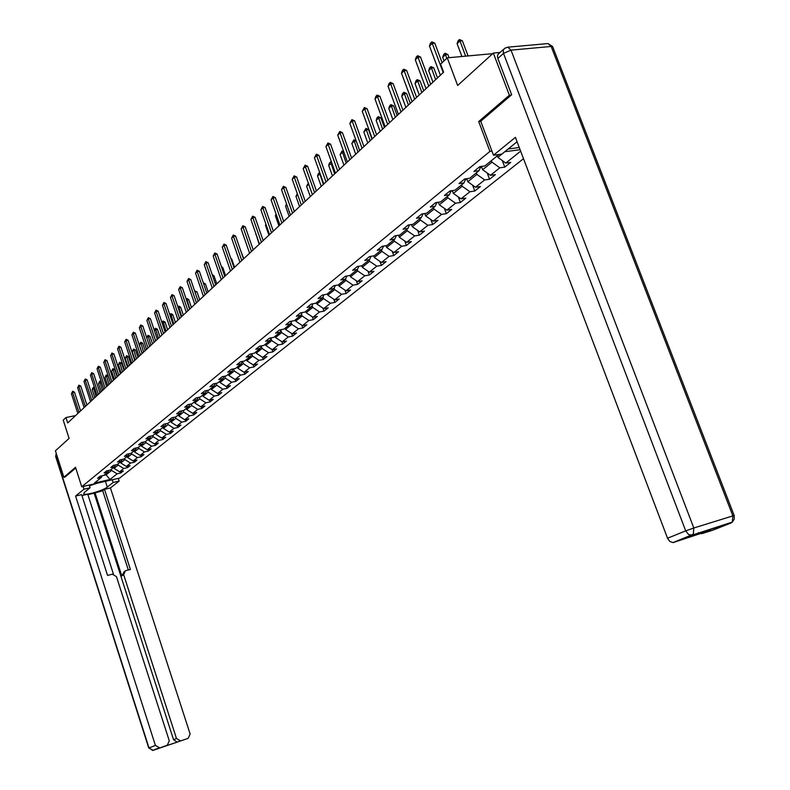 <?xml version="1.0" encoding="UTF-8"?>
<svg xmlns="http://www.w3.org/2000/svg" width="790" height="790" viewBox="0 0 790 790"><rect width="100%" height="100%" fill="white"/><g stroke="black" fill="none" stroke-linecap="round" stroke-linejoin="round"><path stroke-width="1.19" d="M511.327 95.027L509.382 95.234L478.691 121.561L489.919 151.404L81.745 486.778L119.665 478.069L523.503 158.681M509.382 95.234L493.335 53.068L500.11 52.446M81.745 486.778L75.504 467.315L63.872 477.288L65.254 476.972M63.872 477.288L55.419 450.813L69.095 438.391L63.23 420.122L65.965 417.545L67.703 422.926L443.605 72.216L440.593 64.158L447.268 57.848L457.647 85.488L493.335 53.068M489.919 151.404L491.953 151.127M508.118 149.004L519.267 147.532M498.974 154.484L484.882 165.93L479.816 166.631L473.951 171.41L478.997 170.709L469.714 178.254L464.688 178.965L458.98 183.616L463.997 182.895L454.961 190.232L449.974 190.963L444.424 195.486L449.401 194.755L440.613 201.894L435.655 202.635L430.254 207.039L435.191 206.289L426.64 213.241L421.722 213.991L416.468 218.277L421.366 217.526L413.032 224.291L408.163 225.051L403.038 229.228L407.897 228.458L399.779 235.055L394.941 235.825L389.954 239.893L394.773 239.123L386.863 245.542L382.064 246.322L377.205 250.292L381.985 249.502L374.272 255.763L369.513 256.553L364.773 260.424L369.522 259.634L361.998 265.736L357.278 266.536L352.656 270.308L357.366 269.499L350.029 275.453L350.493 276.796L357.692 270.96L357.218 269.617M504.751 151.729L520.096 149.695M520.649 151.167L505.768 163.066L510.735 162.385L504.771 167.125L502.292 160.548M350.029 275.453L345.349 276.263L340.836 279.946L345.507 279.137L338.347 284.943L333.706 285.753L329.302 289.347L333.933 288.528L326.951 294.196L322.34 295.026L318.044 298.521L322.636 297.702L315.822 303.241L311.25 304.061L307.053 307.488L311.615 306.658L304.96 312.06L300.417 312.899L296.319 316.237L300.842 315.407L294.344 320.681L289.831 321.52L285.832 324.789L290.325 323.949L283.966 329.104L279.502 329.953L275.582 333.143L280.045 332.294L273.834 337.34L269.4 338.189L265.568 341.3L269.992 340.46L263.929 345.388L259.525 346.237L255.782 349.289L260.177 348.439L254.232 353.258L249.867 354.108L246.213 357.09L250.568 356.241L244.762 360.951L240.427 361.81L236.842 364.723L241.167 363.864L235.489 368.486L231.184 369.335L227.688 372.189L231.974 371.33L226.414 375.852L222.148 376.712L218.721 379.506L222.978 378.637L217.536 383.061L213.3 383.92L209.942 386.656L214.179 385.797L208.846 390.122L204.64 390.981L201.351 393.657L205.548 392.798L200.334 397.034L196.157 397.893L192.938 400.52L197.105 399.651L192 403.799L187.852 404.668L184.702 407.235L188.84 406.366L183.833 410.435L179.715 411.304L176.624 413.822L180.732 412.953L175.834 416.932L171.746 417.801L168.714 420.27L172.793 419.401L167.994 423.302L163.925 424.171L160.963 426.59L165.011 425.721L160.301 429.543L156.272 430.412L153.369 432.782L157.388 431.913L152.766 435.665L148.767 436.534L145.913 438.855L149.903 437.986L145.38 441.669L141.4 442.538L138.606 444.819L142.575 443.95L138.131 447.555L134.181 448.424L131.436 450.656L135.376 449.787L131.012 453.332L127.101 454.201L124.405 456.393L128.316 455.524L124.04 459L120.149 459.869L117.513 462.022L121.393 461.153L117.197 464.56L113.326 465.429L110.738 467.532L114.59 466.673L110.472 470.02L106.64 470.88L104.092 472.953L107.924 472.084L103.875 475.373L100.063 476.242L97.575 478.276L101.367 477.407L94.366 483.095L109.968 479.52L117.088 473.822L120.84 472.973L123.388 470.939L119.636 471.788L123.744 468.5L127.516 467.65L130.123 465.577L126.341 466.426L130.528 463.078L134.33 462.229L136.976 460.116L133.164 460.965L137.43 457.558L141.262 456.699L143.958 454.546L140.126 455.405L144.471 451.929L148.322 451.07L151.078 448.878L147.217 449.737L151.641 446.192L155.521 445.343L158.326 443.101L154.435 443.96L158.958 440.356L162.858 439.497L165.722 437.216L161.802 438.075L166.404 434.391L170.334 433.542L173.257 431.212L169.307 432.071L173.998 428.318L177.957 427.469L180.93 425.099L176.96 425.958L181.749 422.127L185.739 421.268L188.77 418.858L184.771 419.717L189.649 415.807L193.669 414.957L196.759 412.489L192.73 413.348L197.707 409.368L201.756 408.509L204.916 406.001L200.858 406.85L205.933 402.791L210.012 401.932L213.231 399.365L209.143 400.224L214.327 396.076L218.435 395.227L221.723 392.61L217.606 393.459L222.899 389.223L227.036 388.374L230.394 385.698L226.246 386.547L231.648 382.232L235.815 381.382L239.242 378.647L235.065 379.496L240.585 375.082L244.781 374.243L248.277 371.448L244.071 372.297L249.709 367.785L253.936 366.945L257.51 364.091L253.274 364.941L259.041 360.329L263.297 359.49L266.951 356.576L262.675 357.426L268.57 352.715L272.856 351.876L276.589 348.904L272.293 349.733L278.307 344.924L282.632 344.084L286.444 341.043L282.119 341.882L288.271 336.965L292.616 336.125L296.526 333.015L292.162 333.854L298.452 328.818L302.837 327.988L306.826 324.809L302.432 325.638L308.87 320.483L313.294 319.664L317.373 316.405L312.949 317.234L319.535 311.961L323.989 311.142L328.166 307.814L323.703 308.633L330.447 303.241L334.93 302.422L339.206 299.015L334.713 299.825L341.616 294.305L346.139 293.495L350.513 290.009L345.99 290.819L353.061 285.16L357.613 284.361L362.097 280.786L357.534 281.586L364.773 275.789L369.365 274.999L373.956 271.335L369.365 272.125L376.781 266.19L381.402 265.401L386.113 261.648L381.481 262.438L389.095 256.355L393.746 255.575L398.575 251.724L393.904 252.504L401.705 246.263L406.396 245.493L411.353 241.543L406.643 242.313L414.651 235.914L419.381 235.153L424.457 231.105L419.717 231.865L427.923 225.298L432.693 224.548L437.897 220.4L433.127 221.151L441.551 214.406L446.35 213.665L451.702 209.409L446.883 210.14L455.534 203.228L460.373 202.497L465.863 198.122L461.014 198.843L469.902 191.743L474.78 191.022L480.419 186.529L475.531 187.24L484.655 179.942L489.573 179.241L495.37 174.62L490.442 175.321L499.823 167.816L504.771 167.125M491.4 160.647L491.963 162.148L482.631 169.712L481.396 166.414M480.814 166.493L478.997 170.709M499.823 167.816L491.963 162.148M490.442 175.321L482.631 169.712M476.331 172.882L476.884 174.373L467.808 181.73L466.673 178.678M465.764 178.807L463.997 182.895M484.655 179.942L476.884 174.373M475.531 187.24L467.808 181.73M461.666 184.791L462.209 186.262L453.371 193.422L452.334 190.617M451.13 190.795L449.401 194.755M469.902 191.743L462.209 186.262M461.014 198.843L453.371 193.422M447.387 196.384L447.93 197.836L439.319 204.808L438.371 202.23M436.88 202.447L435.191 206.289M455.534 203.228L447.93 197.836M446.883 210.14L439.319 204.808M433.493 207.671L434.016 209.113L425.642 215.897L424.773 213.527M423.084 213.784L421.366 217.526M441.551 214.406L434.016 209.113M433.127 221.151L425.642 215.897M419.954 218.672L420.468 220.084L412.311 226.7L411.511 224.528M409.516 224.844L407.897 228.458M427.923 225.298L420.468 220.084M419.717 231.865L412.311 226.7M406.761 229.377L407.275 230.779L399.315 237.227L398.594 235.242M396.353 235.598L394.773 239.123M414.651 235.914L407.275 230.779M406.643 242.313L399.315 237.227M393.904 239.824L394.407 241.207L386.656 247.497L385.994 245.68M383.535 246.085L381.985 249.502M401.705 246.263L394.407 241.207M393.904 252.504L386.656 247.497M381.373 250.005L381.866 251.378L374.302 257.5L373.709 255.861M371.033 256.306L369.522 259.634M389.095 256.355L381.866 251.378M381.481 262.438L374.302 257.5M369.147 259.93L369.631 261.283L362.255 267.267L361.721 265.786M358.848 266.269L357.366 269.499M376.781 266.19L369.631 261.283M369.365 272.125L362.255 267.267M346.958 275.987L345.507 279.137M364.773 275.789L357.692 270.96M357.534 281.586L350.493 276.796M345.556 279.018L346.05 280.401L339.019 286.099L338.545 284.785M335.355 285.466L333.933 288.528M353.061 285.16L346.05 280.401M345.99 290.819L339.019 286.099M334.131 288.093L334.674 289.614L327.81 295.174L327.346 293.88M324.038 294.719L322.636 297.702M341.616 294.305L334.674 289.614M334.713 299.825L327.81 295.174M322.991 296.961L323.574 298.61L316.869 304.041L316.415 302.758M312.978 303.755L311.615 306.658M330.447 303.241L323.574 298.61M323.703 308.633L316.869 304.041M312.099 305.621L312.722 307.399L306.174 312.712L305.73 311.438M302.185 312.573L300.842 315.407M319.535 311.961L312.722 307.399M312.949 317.234L306.174 312.712M301.464 314.094L302.126 315.99L295.727 321.175L295.282 319.92M291.638 321.184L290.325 323.949M308.87 320.483L302.126 315.99M302.432 325.638L295.727 321.175M291.075 322.379L291.767 324.384L285.516 329.45L285.081 328.206M281.329 329.608L280.045 332.294M298.452 328.818L291.767 324.384M292.162 333.854L285.516 329.45M280.914 330.477L281.645 332.59L275.532 337.547L275.108 336.313M271.256 337.834L269.992 340.46M288.271 336.965L281.645 332.59M282.119 341.882L275.532 337.547M270.99 338.397L271.75 340.609L265.766 345.457L265.341 344.233M261.411 345.872L260.177 348.439M278.307 344.924L271.75 340.609M272.293 349.733L265.766 345.457M261.273 346.148L262.073 348.449L256.217 353.199L255.802 351.985M246.46 359.569L246.875 360.763L252.603 356.122L251.783 353.742L250.568 356.241M268.57 352.715L262.073 348.449M262.675 357.426L256.217 353.199M242.362 361.425L241.167 363.864M259.041 360.329L252.603 356.122M253.274 364.941L246.875 360.763M242.56 361.385L243.33 363.637L237.731 368.18L237.326 366.995M233.149 368.95L231.974 371.33M249.709 367.785L243.33 363.637M244.071 372.297L237.731 368.18M233.544 368.871L234.265 370.984L228.774 375.438L228.379 374.262M224.123 376.307L222.978 378.637M240.585 375.082L234.265 370.984M235.065 379.496L228.774 375.438M224.706 376.198L225.377 378.183L220.005 382.538L219.62 381.373M215.295 383.515L214.179 385.797M231.648 382.232L225.377 378.183M226.246 386.547L220.005 382.538M216.055 383.357L216.687 385.224L211.424 389.49L211.039 388.344M206.654 390.566L205.548 392.798M222.899 389.223L216.687 385.224M217.606 393.459L211.424 389.49M207.582 390.379L208.175 392.126L203.02 396.303L202.635 395.168M198.191 397.479L197.105 399.651M214.327 396.076L208.175 392.126M209.143 400.224L203.02 396.303M199.278 397.251L199.831 398.891L194.784 402.979L194.399 401.853M189.896 404.243L188.84 406.366M205.933 402.791L199.831 398.891M200.858 406.85L194.784 402.979M191.141 403.986L191.654 405.507L186.707 409.516L186.331 408.4M181.779 410.869L180.732 412.953M197.707 409.368L191.654 405.507M192.73 413.348L186.707 409.516M183.171 410.573L183.645 412.005L178.797 415.935L178.431 414.829M173.82 417.357L172.793 419.401M189.649 415.807L183.645 412.005M184.771 419.717L178.797 415.935M175.35 417.031L175.795 418.364L171.045 422.216L170.68 421.119M166.019 423.726L165.011 425.721M181.749 422.127L175.795 418.364M176.96 425.958L171.045 422.216M167.687 423.371L168.102 424.605L163.441 428.378L163.076 427.291M158.375 429.957L157.388 431.913M173.998 428.318L168.102 424.605M169.307 432.071L163.441 428.378M160.172 429.572L160.548 430.718L155.976 434.421L155.62 433.345M150.88 436.08L149.903 437.986M166.404 434.391L160.548 430.718M161.802 438.075L155.976 434.421M152.796 435.646L153.151 436.722L148.668 440.356L148.313 439.279M143.523 442.074L142.575 443.95M158.958 440.356L153.151 436.722M154.435 443.96L148.668 440.356M145.538 441.541L145.883 442.598L141.489 446.172L141.143 445.106M136.315 447.96L135.376 449.787M151.641 446.192L145.883 442.598M147.217 449.737L141.489 446.172M138.418 447.318L138.764 448.374L134.448 451.88L134.103 450.823M129.234 453.727L128.316 455.524M144.471 451.929L138.764 448.374M140.126 455.405L134.448 451.88M131.426 452.996L131.772 454.043L127.536 457.479L127.19 456.432M122.292 459.385L121.393 461.153M137.43 457.558L131.772 454.043M133.164 460.965L127.536 457.479M124.573 458.565L124.909 459.602L120.752 462.97L120.416 461.943M115.478 464.945L114.59 466.673M130.528 463.078L124.909 459.602M126.341 466.426L120.752 462.97M117.838 464.036L118.174 465.063L114.086 468.371L113.76 467.344M108.793 470.396L107.924 472.084M123.744 468.5L118.174 465.063M119.636 471.788L114.086 468.371M111.232 469.398L111.558 470.425L106.137 474.81L105.811 473.803M102.226 475.748L101.367 477.407M117.088 473.822L111.558 470.425M109.968 479.52L106.137 474.81L103.954 475.313M492.684 53.661L447.268 57.848M75.573 415.579L65.965 417.545M497.305 155.847L497.878 157.358L504.84 151.719M505.768 163.066L497.878 157.358M120.84 472.973L120.396 471.62M127.516 467.65L127.072 466.268M134.33 462.229L133.865 460.807M141.262 456.699L140.788 455.257M148.322 451.07L147.839 449.599M155.521 445.343L155.028 443.832M162.858 439.497L162.345 437.956M170.334 433.542L169.811 431.962M177.957 427.469L177.424 425.85M185.739 421.268L185.186 419.618M193.669 414.957L193.106 413.269M201.756 408.509L201.174 406.781M210.012 401.932L209.419 400.165M218.435 395.227L217.823 393.41M227.036 388.374L226.404 386.517M235.815 381.382L235.163 379.476M244.781 374.243L244.11 372.288M253.936 366.945L253.244 364.921M263.297 359.49L262.557 357.337M272.856 351.876L272.066 349.595M282.632 344.084L281.793 341.665M292.616 336.125L291.727 333.568M302.837 327.988L301.889 325.273M313.294 319.664L312.287 316.79M323.989 311.142L322.913 308.1M334.93 302.422L333.795 299.213M346.139 293.495L344.924 290.098M357.613 284.361L356.329 280.766M369.365 274.999L368.002 271.197M381.402 265.401L379.96 261.391M393.746 255.575L392.215 251.329M406.396 245.493L404.776 241.019M419.381 235.153L417.653 230.423M432.693 224.548L430.856 219.551M446.35 213.665L444.405 208.392M460.373 202.497L458.309 196.917M474.78 191.022L472.578 185.137M489.573 179.241L487.233 173.02M478.691 121.561L480.735 121.314M77.815 413.486L71.416 393.677L72.641 391.257L72.611 392.521L74.487 392.156L80.56 410.928M71.416 393.677L72.611 392.521L79.02 412.36M72.641 391.257L74.487 392.156M94.701 388.186L92.144 389.608L94.77 397.676M92.144 389.608L93.378 387.199L94.523 387.663M95.995 396.531L93.378 387.199M96.854 483.302L89.448 485.81M112.269 479.767L113.148 482.463L119.132 481.09L110.422 487.944L190.133 734.009L188.208 738.334L177.108 742.136L173.543 739.667L94.148 493.177L87.888 494.639M113.148 482.463L107.292 487.094C103.362 490.511 85.211 495.755 83.72 493.888L84.382 492.407L90.09 487.786L83.977 489.198L75.583 496.041L81.637 494.629L107.559 575.436L112.358 574.182L116.456 576.631L169.277 740.842L167.312 745.207L153.142 750.322L188.208 738.334M113.424 574.093L87.749 494.214L81.943 495.567M94.148 493.177L102.71 490.728L104.487 489.326L110.422 487.944M118.253 478.394L119.132 481.09M83.098 486.462L83.977 489.198M89.211 485.06L90.09 487.786M75.583 496.041L155.403 745.395L159.56 747.765M164.735 746.234L177.632 742.008M173.543 739.667L176.466 738.482L123.665 574.725L125.393 570.765L130.389 569.442L104.487 489.326M176.466 738.482L180.574 740.842M65.116 477.012L75.722 468.016M123.665 574.725L121.818 575.94L94.948 492.535M121.818 575.94L124.306 571.476M128.316 569.985L102.71 490.728M517.075 141.756L501.818 154.109L493.493 155.225L515.406 137.351L667.53 538.227L685.71 530.87L503.497 53.394L497.838 58.48L511.644 94.751L480.705 121.245L493.493 155.225M732.764 521.637L731.056 522.96L692.07 535.156L732.29 522.072L734.246 519.099L734.196 515.514L732.873 515.89L551.173 46.462L511.002 50.135L693.818 527.987L732.873 515.89L732.29 522.072L731.056 522.96L712.58 530.288L702.3 533.517L700.177 533.487M699.041 532.974L698.528 532.628M702.3 533.517L710.477 530.258L673.04 542.582L669.851 541.466L667.53 538.227M497.838 58.48L497.433 56.218L498.006 54.332L503.635 49.257M84.125 407.61L77.647 387.633L78.891 385.184L78.862 386.448L80.758 386.083L86.9 405.013M77.647 387.633L78.862 386.448L85.35 406.465M78.891 385.184L80.758 386.083M90.544 401.616L83.997 381.461L85.261 378.993L85.231 380.267L87.137 379.901L93.348 398.999M83.997 381.461L85.231 380.267L91.788 400.451M85.261 378.993L87.137 379.901M101.387 382.074L98.523 383.565L101.169 391.702M98.523 383.565L99.767 381.126L101.308 381.827M102.414 390.537L99.767 381.126M110.491 383.002L108.151 375.852L106.275 376.208L105.011 377.403L107.697 385.609M105.011 377.403L106.275 374.944L108.151 375.852M108.961 384.434L106.275 374.944M97.081 395.514L90.465 375.191L91.739 372.683L91.719 373.966L93.645 373.601L99.925 392.867M90.465 375.191L91.719 373.966L98.355 394.329M91.739 372.683L93.645 373.601M103.747 389.292L97.052 368.792L98.345 366.264L98.335 367.548L100.271 367.182L106.62 386.616M97.052 368.792L98.335 367.548L105.04 388.088M98.345 366.264L100.271 367.182M110.541 382.962L103.767 362.274L105.08 359.717L105.07 361.01L107.015 360.645L113.444 380.247M103.767 362.274L105.07 361.01L111.864 381.728M105.08 359.717L107.015 360.645M117.167 376.771L114.797 369.562L112.911 369.918L111.627 371.142L114.343 379.417M111.627 371.142L112.911 368.654L114.797 369.562M115.626 378.213L112.911 368.654M123.971 370.431L121.571 363.153L119.665 363.509L118.362 364.753L121.107 373.097M118.362 364.753L119.665 362.235L121.571 363.153M122.42 371.873L119.665 362.235M130.903 363.963L128.474 356.626L126.558 356.981L125.225 358.245L128 366.669M125.225 358.245L126.548 355.697L128.474 356.626M129.343 365.415L126.548 355.697M117.463 376.504L110.61 355.638L111.943 353.041L111.943 354.345L113.898 353.979L120.406 373.759M110.61 355.638L111.943 354.345L118.806 375.25M111.943 353.041L113.898 353.979M137.964 357.376L135.505 349.97L133.579 350.326L132.216 351.619L135.031 360.112M132.216 351.619L133.559 349.042L135.505 349.97M136.394 358.838L133.559 349.042M124.514 369.918L117.582 348.864L118.934 346.237L118.934 347.551L120.91 347.185L127.496 367.143M117.582 348.864L118.934 347.551L125.887 368.644M118.934 346.237L120.91 347.185M145.162 350.661L142.674 343.186L140.729 343.541L139.346 344.855L142.19 353.436M139.346 344.855L140.709 342.248L142.674 343.186M143.583 352.133L140.709 342.248M131.713 363.212L124.692 341.961L126.064 339.305L126.074 340.618L128.069 340.253L134.725 360.398M124.692 341.961L126.074 340.618L133.115 361.899M126.064 339.305L128.069 340.253M146.703 337.715L147.997 335.335L149.982 336.273L148.026 336.629L146.743 337.844M152.5 343.818L149.982 336.273M150.91 345.299L147.997 335.335M139.05 356.359L131.94 334.921L133.332 332.235L133.352 333.548L135.357 333.192L142.101 353.515M131.94 334.921L133.352 333.548L140.472 355.036M133.332 332.235L135.357 333.192M154.257 330.25L155.423 328.275L157.437 329.223L154.386 330.605M159.975 336.836L157.437 329.223M158.385 338.327L155.423 328.275M146.535 349.378L139.336 327.741L140.748 325.016L140.778 326.349L142.792 325.984L149.626 346.494M139.336 327.741L140.778 326.349L147.987 348.025M140.748 325.016L142.792 325.984M161.98 322.616L162.997 321.076L165.031 322.043L162.177 323.219M167.608 329.716L165.031 322.043M165.999 331.217L162.997 321.076M154.169 342.258L146.881 320.414L148.313 317.659L148.352 318.992L150.386 318.637L157.299 339.335M146.881 320.414L148.352 318.992L155.65 340.875M148.313 317.659L150.386 318.637M169.85 314.835L171.065 313.679L172.783 314.706L170.127 315.674M175.39 322.458L172.783 314.706M173.78 323.959L170.729 313.739M161.96 334.99L154.583 312.949L156.035 310.154L156.074 311.487L158.128 311.132L165.13 332.027M154.583 312.949L156.074 311.487L163.471 333.578M156.035 310.154L158.128 311.132M177.898 306.935L178.945 306.194L180.693 307.231L178.254 307.981M183.329 315.052L180.693 307.231M181.71 316.563L178.609 306.253M169.909 327.574L162.434 305.315L163.915 302.491L163.964 303.834L166.028 303.478L173.119 324.572M162.434 305.315L163.964 303.834L171.45 326.132M163.915 302.491L166.028 303.478M186.183 299.064L186.993 298.551L188.761 299.598L186.539 300.121M191.437 307.488L188.761 299.598M189.797 309.018L186.657 298.61M178.026 319.999L170.452 297.534L171.963 294.67L172.013 296.013L174.096 295.667L181.275 316.968M170.452 297.534L172.013 296.013L179.607 318.528M171.963 294.67L174.096 295.667M194.646 291.026L196.996 291.806L195.021 292.142M199.702 299.775L196.996 291.806M194.933 291.875L194.873 290.809M186.312 312.267L178.649 289.584L180.169 286.681L180.239 288.034L182.332 287.688L189.61 309.196M178.649 289.584L180.239 288.034L187.921 310.766M180.169 286.681L182.332 287.688M203.297 282.84L205.4 283.857L203.731 284.133M208.145 291.895L205.4 283.857M194.775 304.377L187.003 281.467L188.553 278.524L188.632 279.887L190.745 279.541L198.112 301.257M187.003 281.467L188.632 279.887L196.424 302.837M188.553 278.524L190.745 279.541M216.766 283.857L213.981 275.73L212.638 275.957M212.214 274.703L213.981 275.73M203.415 296.309L195.545 273.172L197.125 270.19L197.214 271.562L199.337 271.217L206.812 293.149M195.545 273.172L197.214 271.562L205.104 294.739M197.125 270.19L199.337 271.217M225.565 275.641L222.75 267.435L221.743 267.603M221.427 266.674L222.75 267.435M212.253 288.064L204.274 264.709L205.874 261.678L205.973 263.05L208.116 262.715L215.69 284.864M204.274 264.709L205.973 263.05L213.972 286.464M205.874 261.678L208.116 262.715M234.561 267.257L231.707 258.972L231.055 259.071M230.848 258.478L231.707 258.972M221.279 279.65L213.191 256.049L214.821 252.978L214.929 254.36L217.082 254.025L224.765 276.391M213.191 256.049L214.929 254.36L223.037 278.001M214.821 252.978L217.082 254.025M243.755 258.676L240.575 250.361M230.502 271.039L222.306 247.201L223.965 244.09L224.083 245.473L226.256 245.137L234.038 267.741M222.306 247.201L224.083 245.473L232.3 269.36M223.965 244.09L226.256 245.137M239.943 262.231L231.618 238.155L233.307 234.995L233.435 236.388L235.627 236.062L243.527 258.893M231.618 238.155L233.435 236.388L241.78 260.522M233.307 234.995L235.627 236.062M256.049 234.225L259.169 244.298M255.763 234.502L255.95 233.949M249.591 253.234L241.148 228.903L242.866 225.693L243.014 227.095L245.216 226.769L253.225 249.838M241.148 228.903L243.014 227.095L251.467 251.477M242.866 225.693L245.216 226.769M266.102 224.706L265.479 225.298L268.936 235.183M265.479 225.298L265.884 224.093M259.456 244.021L250.904 219.432L252.652 216.184L252.8 217.596L255.032 217.27L263.149 240.575M250.904 219.432L252.8 217.596L261.381 242.234M252.652 216.184L255.032 217.27M276.382 214.949L275.414 215.877L278.919 225.871M275.414 215.877L276.056 214.001M269.558 234.6L260.878 209.755L262.655 206.457L262.823 207.869L265.065 207.553L273.31 231.105M260.878 209.755L262.823 207.869L271.523 232.764M262.655 206.457L265.065 207.553M286.918 204.966L285.575 206.239L289.13 216.342M285.575 206.239L286.503 203.79M279.897 224.953L271.079 199.84L272.896 196.493L273.073 197.915L275.335 197.599L283.699 221.407M271.079 199.84L273.073 197.915L281.912 223.076M272.896 196.493L275.335 197.599M297.702 194.745L295.974 196.384L299.588 206.585M295.974 196.384L297.277 193.56M290.483 215.087L281.536 189.699L283.383 186.292L283.571 187.724L285.852 187.408L294.344 211.473M281.536 189.699L283.571 187.724L292.547 213.162M283.383 186.292L285.852 187.408M308.762 184.317L306.619 186.292L310.282 196.601M306.619 186.292L308.317 183.073M312.376 194.656L308.643 184.001M301.316 204.975L292.231 179.31L294.117 175.854L294.324 177.286L296.625 176.98L305.246 201.312M292.231 179.31L294.324 177.286L303.429 203M294.117 175.854L296.625 176.98M320.177 173.869L317.521 175.963L321.244 186.381M317.521 175.963L318.35 173.543L319.693 172.497M323.377 184.396L319.417 172.536M312.425 194.617L303.192 168.665L305.118 165.159L305.335 166.591L307.656 166.295L316.415 190.894M303.192 168.665L305.335 166.591L314.588 192.592M305.118 165.159L307.656 166.295M331.889 163.184L328.679 165.377L332.462 175.923M328.679 165.377L329.519 162.928L330.605 161.901L331.514 162.138M334.644 173.879L330.605 161.901M323.801 184.001L314.43 157.763L316.385 154.198L316.622 155.64L318.953 155.344L327.85 180.219M314.43 157.763L316.622 155.64L326.013 181.927M316.385 154.198L318.953 155.344M343.907 152.233L342.347 152.431L340.115 154.544L343.946 165.199M340.115 154.544L342.08 151.008L343.69 151.621M346.188 163.105L342.08 151.008M335.454 173.119L325.934 146.594L327.929 142.96L328.186 144.412L330.536 144.126L339.582 169.277M325.934 146.594L328.186 144.412L337.735 170.995M327.929 142.96L330.536 144.126M356.231 141.015L354.118 141.272L351.827 143.434L355.727 154.208M351.827 143.434L353.831 139.84L356.172 140.857M358.018 152.065L353.831 139.84M347.412 161.97L337.735 135.13L339.769 131.446L340.046 132.898L342.416 132.621L351.599 158.059M337.735 135.13L340.046 132.898L349.743 159.787M339.769 131.446L342.416 132.621M371.962 139.06L368.505 129.56L366.175 129.837L363.834 132.058L367.794 142.951M363.834 132.058L365.879 128.405L368.505 129.56M370.154 140.748L365.879 128.405M359.677 150.525L349.842 123.378L351.915 119.636L352.202 121.087L354.601 120.821L363.933 146.555M349.842 123.378L352.202 121.087L362.067 148.293M351.915 119.636L354.601 120.821M384.404 127.447L380.889 117.838L378.548 118.105L376.149 120.386L380.168 131.407M376.149 120.386L377.028 117.809L378.232 116.673L380.889 117.838M382.587 129.155L378.232 116.673M372.258 138.793L362.255 111.331L364.378 107.519L364.684 108.971L367.093 108.714L376.593 134.744M362.255 111.331L364.684 108.971L374.717 136.492M364.378 107.519L367.093 108.714M397.173 115.538L393.598 105.82L391.238 106.077L388.769 108.418L392.867 119.567M388.769 108.418L389.668 105.811L390.902 104.635L393.598 105.82M395.346 117.246L390.902 104.635M385.165 126.746L375.003 98.957L375.922 96.291L377.166 95.086L377.492 96.548L379.921 96.291L389.579 122.628M375.003 98.957L377.492 96.548L387.693 124.395M377.166 95.086L379.921 96.291M436.771 202.704L438.193 202.25M410.267 103.322L406.633 93.487L404.253 93.734L401.725 96.133L405.882 107.41M401.725 96.133L402.633 93.497L403.897 92.292L406.633 93.487M408.43 105.04L403.897 92.292M398.427 114.372L388.078 86.258L389.006 83.562L390.29 82.318L390.635 83.78L393.084 83.533L402.91 110.195M388.078 86.258L390.635 83.78L401.014 111.963M390.29 82.318L393.084 83.533M450.912 191.299L452.413 190.825M423.716 90.781L420.013 80.827L417.614 81.074L415.017 83.533L419.253 94.948M415.017 83.533L415.945 80.856L417.238 79.622L420.013 80.827M421.86 92.509L417.238 79.622M412.034 101.673L401.508 73.223L402.456 70.478L403.769 69.204L404.134 70.675L406.613 70.438L416.607 97.417M401.508 73.223L404.134 70.675L414.691 99.194M403.769 69.204L406.613 70.438M465.429 179.587L466.841 179.142M437.512 77.904L433.759 67.831L431.34 68.068L428.664 70.596L432.969 82.14M428.664 70.596L429.602 67.881L430.935 66.617L433.759 67.831M435.655 79.642L430.935 66.617M426.017 88.628L415.313 59.823L416.271 57.048L417.614 55.734L418.009 57.206L420.497 56.979L430.669 84.293M415.313 59.823L418.009 57.206L428.753 86.08M417.614 55.734L420.497 56.979M480.36 167.549L481.673 167.134M449.066 57.69L447.861 54.49L445.422 54.708L442.686 57.305L444.039 60.909M442.686 57.305L443.634 54.559L444.997 53.256L447.861 54.49M446.775 58.312L444.997 53.256M440.395 75.218L429.493 46.057L430.461 43.243L431.844 41.89L432.268 43.371L434.776 43.154L442.104 62.726M429.493 46.057L432.268 43.371L443.21 72.591M431.844 41.89L434.776 43.154M468.085 55.932L462.357 40.774L459.899 40.991L457.084 43.657L461.933 56.495M457.084 43.657L458.042 40.873L459.454 39.54L462.357 40.774M465.626 56.159L459.454 39.54M164.409 746.372L167.312 745.207M56.831 455.247L55.823 456.156L149.024 747.972L155.403 745.395M105.435 481.337L107.292 487.094M153.062 750.352L149.024 747.972L152.598 750.451L158.997 747.893M148.767 748.091L55.675 456.571L56.228 453.381M673.04 542.582L693.284 534.267L693.818 527.987L685.71 530.87L688.515 534.475L692.07 535.156L673.811 542.444M553.079 47.756L552.605 46.551L547.993 43.569L551.173 46.462L552.605 46.551L734.246 515.673M503.497 53.394L511.002 50.135L507.851 47.193L504.741 48.259L503.2 50.284L503.497 53.394M507.308 47.222L547.273 43.628M480.616 166.937L481.238 166.433M56.238 453.391L55.626 456.432M180.041 740.961L177.108 742.136M701.569 533.655L708.699 530.821"/></g></svg>
